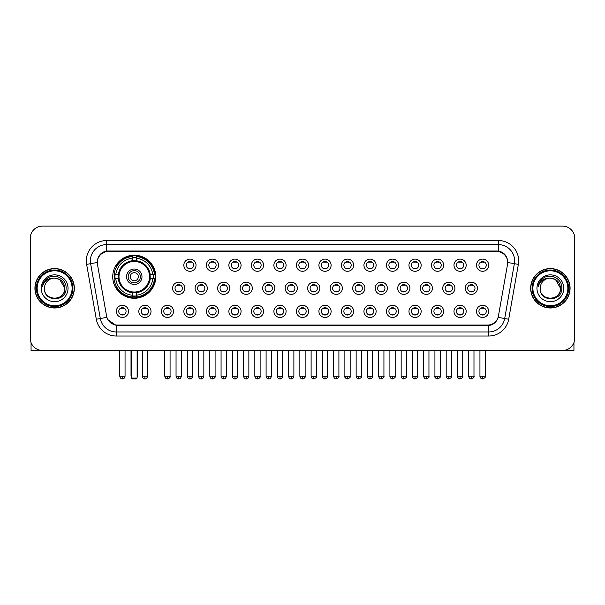 <?xml version="1.0" encoding="UTF-8"?>
<svg xmlns="http://www.w3.org/2000/svg" width="605" height="605" viewBox="0 0 605 605"><rect width="100%" height="100%" fill="white"/><g stroke="black" fill="none" stroke-linecap="round" stroke-linejoin="round"><path stroke-width="0.91" d="M112.734 276.735A21.538 21.538 0 0 0 134.272 298.273A21.538 21.538 0 0 0 155.81 276.735A21.538 21.538 0 0 0 134.272 255.204A21.538 21.538 0 0 0 112.734 276.735M151.016 311.356A6.095 6.095 0 0 1 144.92 317.451A6.095 6.095 0 0 1 138.825 311.356A6.095 6.095 0 0 1 144.92 305.26A6.095 6.095 0 0 1 151.016 311.356M141.26 311.356A3.66 3.66 0 0 0 144.92 315.016A3.66 3.66 0 0 0 148.58 311.356A3.66 3.66 0 0 0 144.92 307.703A3.66 3.66 0 0 0 141.26 311.356M173.529 311.356A6.095 6.095 0 0 1 167.434 317.451A6.095 6.095 0 0 1 161.338 311.356A6.095 6.095 0 0 1 167.434 305.26A6.095 6.095 0 0 1 173.529 311.356M163.773 311.356A3.66 3.66 0 0 0 167.434 315.016A3.66 3.66 0 0 0 171.086 311.356A3.66 3.66 0 0 0 167.434 307.703A3.66 3.66 0 0 0 163.773 311.356M196.035 311.356A6.095 6.095 0 0 1 189.94 317.451A6.095 6.095 0 0 1 183.844 311.356A6.095 6.095 0 0 1 189.94 305.26A6.095 6.095 0 0 1 196.035 311.356M186.287 311.356A3.66 3.66 0 0 0 189.94 315.016A3.66 3.66 0 0 0 193.6 311.356A3.66 3.66 0 0 0 189.94 307.703A3.66 3.66 0 0 0 186.287 311.356M218.549 311.356A6.095 6.095 0 0 1 212.453 317.451A6.095 6.095 0 0 1 206.358 311.356A6.095 6.095 0 0 1 212.453 305.26A6.095 6.095 0 0 1 218.549 311.356M208.801 311.356A3.66 3.66 0 0 0 212.453 315.016A3.66 3.66 0 0 0 216.114 311.356A3.66 3.66 0 0 0 212.453 307.703A3.66 3.66 0 0 0 208.801 311.356M241.062 311.356A6.095 6.095 0 0 1 234.967 317.451A6.095 6.095 0 0 1 228.871 311.356A6.095 6.095 0 0 1 234.967 305.26A6.095 6.095 0 0 1 241.062 311.356M231.307 311.356A3.66 3.66 0 0 0 234.967 315.016A3.66 3.66 0 0 0 238.62 311.356A3.66 3.66 0 0 0 234.967 307.703A3.66 3.66 0 0 0 231.307 311.356M263.576 311.356A6.095 6.095 0 0 1 257.48 317.451A6.095 6.095 0 0 1 251.385 311.356A6.095 6.095 0 0 1 257.48 305.26A6.095 6.095 0 0 1 263.576 311.356M253.82 311.356A3.66 3.66 0 0 0 257.48 315.016A3.66 3.66 0 0 0 261.133 311.356A3.66 3.66 0 0 0 257.48 307.703A3.66 3.66 0 0 0 253.82 311.356M286.082 311.356A6.095 6.095 0 0 1 279.986 317.451A6.095 6.095 0 0 1 273.891 311.356A6.095 6.095 0 0 1 279.986 305.26A6.095 6.095 0 0 1 286.082 311.356M276.334 311.356A3.66 3.66 0 0 0 279.986 315.016A3.66 3.66 0 0 0 283.647 311.356A3.66 3.66 0 0 0 279.986 307.703A3.66 3.66 0 0 0 276.334 311.356M308.595 311.356A6.095 6.095 0 0 1 302.5 317.451A6.095 6.095 0 0 1 296.405 311.356A6.095 6.095 0 0 1 302.5 305.26A6.095 6.095 0 0 1 308.595 311.356M298.84 311.356A3.66 3.66 0 0 0 302.5 315.016A3.66 3.66 0 0 0 306.16 311.356A3.66 3.66 0 0 0 302.5 307.703A3.66 3.66 0 0 0 298.84 311.356M331.109 311.356A6.095 6.095 0 0 1 325.014 317.451A6.095 6.095 0 0 1 318.918 311.356A6.095 6.095 0 0 1 325.014 305.26A6.095 6.095 0 0 1 331.109 311.356M321.353 311.356A3.66 3.66 0 0 0 325.014 315.016A3.66 3.66 0 0 0 328.666 311.356A3.66 3.66 0 0 0 325.014 307.703A3.66 3.66 0 0 0 321.353 311.356M353.615 311.356A6.095 6.095 0 0 1 347.52 317.451A6.095 6.095 0 0 1 341.424 311.356A6.095 6.095 0 0 1 347.52 305.26A6.095 6.095 0 0 1 353.615 311.356M343.867 311.356A3.66 3.66 0 0 0 347.52 315.016A3.66 3.66 0 0 0 351.18 311.356A3.66 3.66 0 0 0 347.52 307.703A3.66 3.66 0 0 0 343.867 311.356M376.128 311.356A6.095 6.095 0 0 1 370.033 317.451A6.095 6.095 0 0 1 363.938 311.356A6.095 6.095 0 0 1 370.033 305.26A6.095 6.095 0 0 1 376.128 311.356M366.38 311.356A3.66 3.66 0 0 0 370.033 315.016A3.66 3.66 0 0 0 373.693 311.356A3.66 3.66 0 0 0 370.033 307.703A3.66 3.66 0 0 0 366.38 311.356M398.642 311.356A6.095 6.095 0 0 1 392.547 317.451A6.095 6.095 0 0 1 386.451 311.356A6.095 6.095 0 0 1 392.547 305.26A6.095 6.095 0 0 1 398.642 311.356M388.886 311.356A3.66 3.66 0 0 0 392.547 315.016A3.66 3.66 0 0 0 396.199 311.356A3.66 3.66 0 0 0 392.547 307.703A3.66 3.66 0 0 0 388.886 311.356M421.156 311.356A6.095 6.095 0 0 1 415.06 317.451A6.095 6.095 0 0 1 408.965 311.356A6.095 6.095 0 0 1 415.06 305.26A6.095 6.095 0 0 1 421.156 311.356M411.4 311.356A3.66 3.66 0 0 0 415.06 315.016A3.66 3.66 0 0 0 418.713 311.356A3.66 3.66 0 0 0 415.06 307.703A3.66 3.66 0 0 0 411.4 311.356M443.662 311.356A6.095 6.095 0 0 1 437.566 317.451A6.095 6.095 0 0 1 431.471 311.356A6.095 6.095 0 0 1 437.566 305.26A6.095 6.095 0 0 1 443.662 311.356M433.914 311.356A3.66 3.66 0 0 0 437.566 315.016A3.66 3.66 0 0 0 441.227 311.356A3.66 3.66 0 0 0 437.566 307.703A3.66 3.66 0 0 0 433.914 311.356M466.175 311.356A6.095 6.095 0 0 1 460.08 317.451A6.095 6.095 0 0 1 453.984 311.356A6.095 6.095 0 0 1 460.08 305.26A6.095 6.095 0 0 1 466.175 311.356M456.42 311.356A3.66 3.66 0 0 0 460.08 315.016A3.66 3.66 0 0 0 463.74 311.356A3.66 3.66 0 0 0 460.08 307.703A3.66 3.66 0 0 0 456.42 311.356M488.689 311.356A6.095 6.095 0 0 1 482.593 317.451A6.095 6.095 0 0 1 476.498 311.356A6.095 6.095 0 0 1 482.593 305.26A6.095 6.095 0 0 1 488.689 311.356M478.933 311.356A3.66 3.66 0 0 0 482.593 315.016A3.66 3.66 0 0 0 486.246 311.356A3.66 3.66 0 0 0 482.593 307.703A3.66 3.66 0 0 0 478.933 311.356M128.502 311.356A6.095 6.095 0 0 1 122.407 317.451A6.095 6.095 0 0 1 116.311 311.356A6.095 6.095 0 0 1 122.407 305.26A6.095 6.095 0 0 1 128.502 311.356M118.754 311.356A3.66 3.66 0 0 0 122.407 315.016A3.66 3.66 0 0 0 126.067 311.356A3.66 3.66 0 0 0 122.407 307.703A3.66 3.66 0 0 0 118.754 311.356M184.782 288.275A6.095 6.095 0 0 1 178.687 294.37A6.095 6.095 0 0 1 172.591 288.275A6.095 6.095 0 0 1 178.687 282.18A6.095 6.095 0 0 1 184.782 288.275M175.026 288.275A3.66 3.66 0 0 0 178.687 291.935A3.66 3.66 0 0 0 182.347 288.275A3.66 3.66 0 0 0 178.687 284.622A3.66 3.66 0 0 0 175.026 288.275M207.296 288.275A6.095 6.095 0 0 1 201.2 294.37A6.095 6.095 0 0 1 195.105 288.275A6.095 6.095 0 0 1 201.2 282.18A6.095 6.095 0 0 1 207.296 288.275M197.54 288.275A3.66 3.66 0 0 0 201.2 291.935A3.66 3.66 0 0 0 204.853 288.275A3.66 3.66 0 0 0 201.2 284.622A3.66 3.66 0 0 0 197.54 288.275M229.802 288.275A6.095 6.095 0 0 1 223.706 294.37A6.095 6.095 0 0 1 217.618 288.275A6.095 6.095 0 0 1 223.706 282.18A6.095 6.095 0 0 1 229.802 288.275M220.054 288.275A3.66 3.66 0 0 0 223.706 291.935A3.66 3.66 0 0 0 227.367 288.275A3.66 3.66 0 0 0 223.706 284.622A3.66 3.66 0 0 0 220.054 288.275M252.315 288.275A6.095 6.095 0 0 1 246.22 294.37A6.095 6.095 0 0 1 240.124 288.275A6.095 6.095 0 0 1 246.22 282.18A6.095 6.095 0 0 1 252.315 288.275M242.567 288.275A3.66 3.66 0 0 0 246.22 291.935A3.66 3.66 0 0 0 249.88 288.275A3.66 3.66 0 0 0 246.22 284.622A3.66 3.66 0 0 0 242.567 288.275M274.829 288.275A6.095 6.095 0 0 1 268.733 294.37A6.095 6.095 0 0 1 262.638 288.275A6.095 6.095 0 0 1 268.733 282.18A6.095 6.095 0 0 1 274.829 288.275M265.073 288.275A3.66 3.66 0 0 0 268.733 291.935A3.66 3.66 0 0 0 272.394 288.275A3.66 3.66 0 0 0 268.733 284.622A3.66 3.66 0 0 0 265.073 288.275M297.342 288.275A6.095 6.095 0 0 1 291.247 294.37A6.095 6.095 0 0 1 285.152 288.275A6.095 6.095 0 0 1 291.247 282.18A6.095 6.095 0 0 1 297.342 288.275M287.587 288.275A3.66 3.66 0 0 0 291.247 291.935A3.66 3.66 0 0 0 294.9 288.275A3.66 3.66 0 0 0 291.247 284.622A3.66 3.66 0 0 0 287.587 288.275M319.848 288.275A6.095 6.095 0 0 1 313.753 294.37A6.095 6.095 0 0 1 307.658 288.275A6.095 6.095 0 0 1 313.753 282.18A6.095 6.095 0 0 1 319.848 288.275M310.1 288.275A3.66 3.66 0 0 0 313.753 291.935A3.66 3.66 0 0 0 317.413 288.275A3.66 3.66 0 0 0 313.753 284.622A3.66 3.66 0 0 0 310.1 288.275M342.362 288.275A6.095 6.095 0 0 1 336.267 294.37A6.095 6.095 0 0 1 330.171 288.275A6.095 6.095 0 0 1 336.267 282.18A6.095 6.095 0 0 1 342.362 288.275M332.606 288.275A3.66 3.66 0 0 0 336.267 291.935A3.66 3.66 0 0 0 339.927 288.275A3.66 3.66 0 0 0 336.267 284.622A3.66 3.66 0 0 0 332.606 288.275M364.875 288.275A6.095 6.095 0 0 1 358.78 294.37A6.095 6.095 0 0 1 352.685 288.275A6.095 6.095 0 0 1 358.78 282.18A6.095 6.095 0 0 1 364.875 288.275M355.12 288.275A3.66 3.66 0 0 0 358.78 291.935A3.66 3.66 0 0 0 362.433 288.275A3.66 3.66 0 0 0 358.78 284.622A3.66 3.66 0 0 0 355.12 288.275M387.382 288.275A6.095 6.095 0 0 1 381.294 294.37A6.095 6.095 0 0 1 375.198 288.275A6.095 6.095 0 0 1 381.294 282.18A6.095 6.095 0 0 1 387.382 288.275M377.633 288.275A3.66 3.66 0 0 0 381.294 291.935A3.66 3.66 0 0 0 384.946 288.275A3.66 3.66 0 0 0 381.294 284.622A3.66 3.66 0 0 0 377.633 288.275M409.895 288.275A6.095 6.095 0 0 1 403.8 294.37A6.095 6.095 0 0 1 397.704 288.275A6.095 6.095 0 0 1 403.8 282.18A6.095 6.095 0 0 1 409.895 288.275M400.147 288.275A3.66 3.66 0 0 0 403.8 291.935A3.66 3.66 0 0 0 407.46 288.275A3.66 3.66 0 0 0 403.8 284.622A3.66 3.66 0 0 0 400.147 288.275M432.409 288.275A6.095 6.095 0 0 1 426.313 294.37A6.095 6.095 0 0 1 420.218 288.275A6.095 6.095 0 0 1 426.313 282.18A6.095 6.095 0 0 1 432.409 288.275M422.653 288.275A3.66 3.66 0 0 0 426.313 291.935A3.66 3.66 0 0 0 429.973 288.275A3.66 3.66 0 0 0 426.313 284.622A3.66 3.66 0 0 0 422.653 288.275M454.922 288.275A6.095 6.095 0 0 1 448.827 294.37A6.095 6.095 0 0 1 442.731 288.275A6.095 6.095 0 0 1 448.827 282.18A6.095 6.095 0 0 1 454.922 288.275M445.167 288.275A3.66 3.66 0 0 0 448.827 291.935A3.66 3.66 0 0 0 452.48 288.275A3.66 3.66 0 0 0 448.827 284.622A3.66 3.66 0 0 0 445.167 288.275M477.428 288.275A6.095 6.095 0 0 1 471.333 294.37A6.095 6.095 0 0 1 465.237 288.275A6.095 6.095 0 0 1 471.333 282.18A6.095 6.095 0 0 1 477.428 288.275M467.68 288.275A3.66 3.66 0 0 0 471.333 291.935A3.66 3.66 0 0 0 474.993 288.275A3.66 3.66 0 0 0 471.333 284.622A3.66 3.66 0 0 0 467.68 288.275M196.035 265.194A6.095 6.095 0 0 1 189.94 271.29A6.095 6.095 0 0 1 183.844 265.194A6.095 6.095 0 0 1 189.94 259.099A6.095 6.095 0 0 1 196.035 265.194M186.287 265.194A3.66 3.66 0 0 0 189.94 268.854A3.66 3.66 0 0 0 193.6 265.194A3.66 3.66 0 0 0 189.94 261.541A3.66 3.66 0 0 0 186.287 265.194M218.549 265.194A6.095 6.095 0 0 1 212.453 271.29A6.095 6.095 0 0 1 206.358 265.194A6.095 6.095 0 0 1 212.453 259.099A6.095 6.095 0 0 1 218.549 265.194M208.801 265.194A3.66 3.66 0 0 0 212.453 268.854A3.66 3.66 0 0 0 216.114 265.194A3.66 3.66 0 0 0 212.453 261.541A3.66 3.66 0 0 0 208.801 265.194M241.062 265.194A6.095 6.095 0 0 1 234.967 271.29A6.095 6.095 0 0 1 228.871 265.194A6.095 6.095 0 0 1 234.967 259.099A6.095 6.095 0 0 1 241.062 265.194M231.307 265.194A3.66 3.66 0 0 0 234.967 268.854A3.66 3.66 0 0 0 238.62 265.194A3.66 3.66 0 0 0 234.967 261.541A3.66 3.66 0 0 0 231.307 265.194M263.576 265.194A6.095 6.095 0 0 1 257.48 271.29A6.095 6.095 0 0 1 251.385 265.194A6.095 6.095 0 0 1 257.48 259.099A6.095 6.095 0 0 1 263.576 265.194M253.82 265.194A3.66 3.66 0 0 0 257.48 268.854A3.66 3.66 0 0 0 261.133 265.194A3.66 3.66 0 0 0 257.48 261.541A3.66 3.66 0 0 0 253.82 265.194M286.082 265.194A6.095 6.095 0 0 1 279.986 271.29A6.095 6.095 0 0 1 273.891 265.194A6.095 6.095 0 0 1 279.986 259.099A6.095 6.095 0 0 1 286.082 265.194M276.334 265.194A3.66 3.66 0 0 0 279.986 268.854A3.66 3.66 0 0 0 283.647 265.194A3.66 3.66 0 0 0 279.986 261.541A3.66 3.66 0 0 0 276.334 265.194M308.595 265.194A6.095 6.095 0 0 1 302.5 271.29A6.095 6.095 0 0 1 296.405 265.194A6.095 6.095 0 0 1 302.5 259.099A6.095 6.095 0 0 1 308.595 265.194M298.84 265.194A3.66 3.66 0 0 0 302.5 268.854A3.66 3.66 0 0 0 306.16 265.194A3.66 3.66 0 0 0 302.5 261.541A3.66 3.66 0 0 0 298.84 265.194M331.109 265.194A6.095 6.095 0 0 1 325.014 271.29A6.095 6.095 0 0 1 318.918 265.194A6.095 6.095 0 0 1 325.014 259.099A6.095 6.095 0 0 1 331.109 265.194M321.353 265.194A3.66 3.66 0 0 0 325.014 268.854A3.66 3.66 0 0 0 328.666 265.194A3.66 3.66 0 0 0 325.014 261.541A3.66 3.66 0 0 0 321.353 265.194M353.615 265.194A6.095 6.095 0 0 1 347.52 271.29A6.095 6.095 0 0 1 341.424 265.194A6.095 6.095 0 0 1 347.52 259.099A6.095 6.095 0 0 1 353.615 265.194M343.867 265.194A3.66 3.66 0 0 0 347.52 268.854A3.66 3.66 0 0 0 351.18 265.194A3.66 3.66 0 0 0 347.52 261.541A3.66 3.66 0 0 0 343.867 265.194M376.128 265.194A6.095 6.095 0 0 1 370.033 271.29A6.095 6.095 0 0 1 363.938 265.194A6.095 6.095 0 0 1 370.033 259.099A6.095 6.095 0 0 1 376.128 265.194M366.38 265.194A3.66 3.66 0 0 0 370.033 268.854A3.66 3.66 0 0 0 373.693 265.194A3.66 3.66 0 0 0 370.033 261.541A3.66 3.66 0 0 0 366.38 265.194M398.642 265.194A6.095 6.095 0 0 1 392.547 271.29A6.095 6.095 0 0 1 386.451 265.194A6.095 6.095 0 0 1 392.547 259.099A6.095 6.095 0 0 1 398.642 265.194M388.886 265.194A3.66 3.66 0 0 0 392.547 268.854A3.66 3.66 0 0 0 396.199 265.194A3.66 3.66 0 0 0 392.547 261.541A3.66 3.66 0 0 0 388.886 265.194M421.156 265.194A6.095 6.095 0 0 1 415.06 271.29A6.095 6.095 0 0 1 408.965 265.194A6.095 6.095 0 0 1 415.06 259.099A6.095 6.095 0 0 1 421.156 265.194M411.4 265.194A3.66 3.66 0 0 0 415.06 268.854A3.66 3.66 0 0 0 418.713 265.194A3.66 3.66 0 0 0 415.06 261.541A3.66 3.66 0 0 0 411.4 265.194M443.662 265.194A6.095 6.095 0 0 1 437.566 271.29A6.095 6.095 0 0 1 431.471 265.194A6.095 6.095 0 0 1 437.566 259.099A6.095 6.095 0 0 1 443.662 265.194M433.914 265.194A3.66 3.66 0 0 0 437.566 268.854A3.66 3.66 0 0 0 441.227 265.194A3.66 3.66 0 0 0 437.566 261.541A3.66 3.66 0 0 0 433.914 265.194M466.175 265.194A6.095 6.095 0 0 1 460.08 271.29A6.095 6.095 0 0 1 453.984 265.194A6.095 6.095 0 0 1 460.08 259.099A6.095 6.095 0 0 1 466.175 265.194M456.42 265.194A3.66 3.66 0 0 0 460.08 268.854A3.66 3.66 0 0 0 463.74 265.194A3.66 3.66 0 0 0 460.08 261.541A3.66 3.66 0 0 0 456.42 265.194M488.689 265.194A6.095 6.095 0 0 1 482.593 271.29A6.095 6.095 0 0 1 476.498 265.194A6.095 6.095 0 0 1 482.593 259.099A6.095 6.095 0 0 1 488.689 265.194M478.933 265.194A3.66 3.66 0 0 0 482.593 268.854A3.66 3.66 0 0 0 486.246 265.194A3.66 3.66 0 0 0 482.593 261.541A3.66 3.66 0 0 0 478.933 265.194M97.465 264.377A10.973 10.973 0 0 1 108.265 251.506L496.735 251.506A10.973 10.973 0 0 1 507.534 264.377L498.437 315.984A10.973 10.973 0 0 1 487.63 325.051L117.37 325.051A10.973 10.973 0 0 1 106.563 315.984L97.465 264.377M114.67 278.769A19.708 19.708 0 0 1 114.67 274.708M34.924 288.275A19.708 19.708 0 0 0 54.631 307.983A19.708 19.708 0 0 0 74.339 288.275A19.708 19.708 0 0 0 54.631 268.567A19.708 19.708 0 0 0 34.924 288.275M530.661 288.275A19.708 19.708 0 0 0 550.368 307.983A19.708 19.708 0 0 0 570.076 288.275A19.708 19.708 0 0 0 550.368 268.567A19.708 19.708 0 0 0 530.661 288.275M97.344 260.853L97.314 262.494L97.344 260.853C98.192 255.446 101.292 252.172 106.639 251.014L498.361 251.014C503.7 252.164 506.801 255.439 507.655 260.853L507.686 262.494M106.639 240.533L498.361 240.533A20.32 20.32 0 0 1 518.364 264.377L508.692 319.236A20.32 20.32 0 0 1 488.681 336.025L116.319 336.025A20.32 20.32 0 0 1 96.308 319.236L86.636 264.377A20.32 20.32 0 0 1 106.639 240.533L106.639 244.594L498.361 244.594A16.252 16.252 0 0 1 514.363 263.674L504.691 318.525A16.252 16.252 0 0 1 488.681 331.963L116.319 331.963A16.252 16.252 0 0 1 100.309 318.525L90.637 263.674A16.252 16.252 0 0 1 106.639 244.594L106.73 250.999M100.271 254.35L103.19 252.141M103.289 252.088L106.125 251.105M488.681 336.025L488.681 325.588C493.514 324.787 496.637 322.041 498.059 317.36C496.644 322.041 493.521 324.779 488.681 325.588L117.582 325.664L116.319 325.588L107.758 319.569M506.604 257.087L507.655 260.853M574.75 238.294A12.191 12.191 0 0 0 562.559 226.111L42.441 226.111A12.191 12.191 0 0 0 30.25 238.294L30.25 338.255A12.191 12.191 0 0 0 42.441 350.446L562.559 350.446A12.191 12.191 0 0 0 574.75 338.255L574.75 238.294L574.75 338.255M498.104 317.368L504.691 318.525L514.363 263.674L518.364 264.377M30.25 238.294L30.25 338.255M562.559 226.111L42.441 226.111M42.441 350.446L562.559 350.446M31.059 342.634L31.059 350.446L78.196 350.446M72.101 288.275A17.469 17.469 0 0 0 54.631 270.806A17.469 17.469 0 0 0 37.155 288.275A17.469 17.469 0 0 0 54.631 305.752A17.469 17.469 0 0 0 72.101 288.275M72.918 288.275A18.286 18.286 0 0 0 54.631 269.989A18.286 18.286 0 0 0 36.345 288.275A18.286 18.286 0 0 0 54.631 306.561A18.286 18.286 0 0 0 72.918 288.275M74.135 288.275A19.504 19.504 0 0 0 54.631 268.771A19.504 19.504 0 0 0 35.128 288.275A19.504 19.504 0 0 0 54.631 307.786A19.504 19.504 0 0 0 74.135 288.275M64.788 288.275C64.183 282.104 60.803 278.724 54.631 278.118L59.713 279.48L64.788 288.275L59.713 279.48L54.631 278.118L59.713 279.48L64.788 288.275L59.713 279.48L54.631 278.118L59.713 279.48L64.788 288.275C65.408 301.381 43.847 301.381 44.475 288.275C43.568 302.379 66.55 302.061 66.074 288.275C66.83 278.602 54.147 272.454 46.842 278.686C44.294 280.811 42.804 283.518 42.365 286.8C44.278 280.75 48.37 277.854 54.631 278.118L59.713 279.48L64.788 288.275C65.408 301.381 43.847 301.381 44.475 288.275C43.847 301.381 65.408 301.381 64.788 288.275C65.408 301.381 43.847 301.381 44.475 288.275C43.847 301.381 65.408 301.381 64.788 288.275C65.408 301.381 43.847 301.381 44.475 288.275C43.847 301.381 65.408 301.381 64.788 288.275C65.408 301.381 43.847 301.381 44.475 288.275C43.847 301.381 65.408 301.381 64.788 288.275C65.408 301.381 43.847 301.381 44.475 288.275C43.847 301.381 65.408 301.381 64.788 288.275C65.408 301.381 43.847 301.381 44.475 288.275C43.847 301.381 65.408 301.381 64.788 288.275C65.408 301.381 43.847 301.381 44.475 288.275A10.156 10.156 0 0 1 54.631 278.118L59.713 279.48L64.788 288.275C65.196 296.163 55.055 301.403 48.869 296.647M41.223 288.275A13.408 13.408 0 0 0 54.631 301.691A13.408 13.408 0 0 0 68.04 288.275A13.408 13.408 0 0 0 54.631 274.867A13.408 13.408 0 0 0 41.223 288.275M46.835 278.686L43.84 282.248M43.658 282.596L43.923 282.104L43.658 282.596M150.07 278.769A15.927 15.927 0 0 0 136.306 260.937L136.306 260.937A15.927 15.927 0 0 0 118.474 278.769A15.927 15.927 0 0 0 150.07 278.769L150.07 278.769A15.927 15.927 0 0 1 136.306 292.533L136.306 295.24A18.611 18.611 0 0 0 152.77 278.769L154.487 278.769A20.32 20.32 0 0 1 136.306 296.957L136.306 295.24M115.079 278.769A19.299 19.299 0 0 1 115.079 274.708M136.306 257.541A19.299 19.299 0 0 0 132.245 257.541M153.466 274.708A19.299 19.299 0 0 1 153.466 278.769M152.77 274.708L154.487 274.708A20.32 20.32 0 0 0 136.306 256.52L136.306 260.747A16.116 16.116 0 0 1 150.267 274.708L152.77 274.708A18.611 18.611 0 0 0 136.306 258.237M115.774 278.769L114.058 278.769A20.32 20.32 0 0 0 132.245 296.957L132.245 292.729A16.116 16.116 0 0 1 118.285 278.769L115.774 278.769A18.611 18.611 0 0 0 132.245 295.24M152.77 278.769L150.267 278.769A16.116 16.116 0 0 1 136.306 292.729L136.306 292.533M118.474 278.769L118.474 278.769A15.927 15.927 0 0 0 132.245 292.533M136.306 295.928A19.299 19.299 0 0 1 132.245 295.928M132.245 258.237L132.245 256.52A20.32 20.32 0 0 0 114.058 274.708L118.285 274.708A16.116 16.116 0 0 1 132.245 260.747L132.245 258.237A18.611 18.611 0 0 0 115.774 274.708M149.556 276.735A15.276 15.276 0 0 1 134.272 292.018A15.276 15.276 0 0 1 118.996 276.735A15.276 15.276 0 0 1 134.272 261.458A15.276 15.276 0 0 1 149.556 276.735M141.993 276.735A7.721 7.721 0 0 0 134.272 269.021A7.721 7.721 0 0 0 126.551 276.735A7.721 7.721 0 0 0 134.272 284.456A7.721 7.721 0 0 0 141.993 276.735M140.368 276.735A6.095 6.095 0 0 0 134.272 270.639A6.095 6.095 0 0 0 128.177 276.735A6.095 6.095 0 0 0 134.272 282.83A6.095 6.095 0 0 0 140.368 276.735M138.341 276.735A4.061 4.061 0 0 1 134.272 280.803A4.061 4.061 0 0 1 130.211 276.735A4.061 4.061 0 0 1 134.272 272.673A4.061 4.061 0 0 1 138.341 276.735A4.061 4.061 0 0 0 134.272 272.673A4.061 4.061 0 0 0 130.211 276.735A4.061 4.061 0 0 1 134.272 272.673M117.173 265.769L116.213 265.769A21.13 21.13 0 0 1 155.402 276.735A21.13 21.13 0 0 1 116.213 287.708L117.173 287.708M131.429 350.446L131.429 378.08L137.116 378.08L137.116 350.446M131.429 378.08L132.245 378.889L136.306 378.889L137.116 378.08M188.722 268.643L188.722 268.068A3.116 3.116 0 0 0 191.165 268.068L191.165 268.643M191.165 261.753L191.165 262.328A3.116 3.116 0 0 0 188.722 262.328L188.722 261.753M211.236 268.643L211.236 268.068A3.116 3.116 0 0 0 213.671 268.068L213.671 268.643M213.671 261.753L213.671 262.328A3.116 3.116 0 0 0 211.236 262.328L211.236 261.753M233.749 268.643L233.749 268.068A3.116 3.116 0 0 0 236.184 268.068L236.184 268.643M236.184 261.753L236.184 262.328A3.116 3.116 0 0 0 233.749 262.328L233.749 261.753M256.255 268.643L256.255 268.068A3.116 3.116 0 0 0 258.698 268.068L258.698 268.643M258.698 261.753L258.698 262.328A3.116 3.116 0 0 0 256.255 262.328L256.255 261.753M278.769 268.643L278.769 268.068A3.116 3.116 0 0 0 281.204 268.068L281.204 268.643M281.204 261.753L281.204 262.328A3.116 3.116 0 0 0 278.769 262.328L278.769 261.753M301.282 268.643L301.282 268.068A3.116 3.116 0 0 0 303.718 268.068L303.718 268.643M303.718 261.753L303.718 262.328A3.116 3.116 0 0 0 301.282 262.328L301.282 261.753M323.796 268.643L323.796 268.068A3.116 3.116 0 0 0 326.231 268.068L326.231 268.643M326.231 261.753L326.231 262.328A3.116 3.116 0 0 0 323.796 262.328L323.796 261.753M346.302 268.643L346.302 268.068A3.116 3.116 0 0 0 348.745 268.068L348.745 268.643M348.745 261.753L348.745 262.328A3.116 3.116 0 0 0 346.302 262.328L346.302 261.753M368.816 268.643L368.816 268.068A3.116 3.116 0 0 0 371.251 268.068L371.251 268.643M371.251 261.753L371.251 262.328A3.116 3.116 0 0 0 368.816 262.328L368.816 261.753M391.329 268.643L391.329 268.068A3.116 3.116 0 0 0 393.764 268.068L393.764 268.643M393.764 261.753L393.764 262.328A3.116 3.116 0 0 0 391.329 262.328L391.329 261.753M413.835 268.643L413.835 268.068A3.116 3.116 0 0 0 416.278 268.068L416.278 268.643M416.278 261.753L416.278 262.328A3.116 3.116 0 0 0 413.835 262.328L413.835 261.753M436.349 268.643L436.349 268.068A3.116 3.116 0 0 0 438.784 268.068L438.784 268.643M438.784 261.753L438.784 262.328A3.116 3.116 0 0 0 436.349 262.328L436.349 261.753M458.862 268.643L458.862 268.068A3.116 3.116 0 0 0 461.297 268.068L461.297 268.643M461.297 261.753L461.297 262.328A3.116 3.116 0 0 0 458.862 262.328L458.862 261.753M481.376 268.643L481.376 268.068A3.116 3.116 0 0 0 483.811 268.068L483.811 268.643M483.811 261.753L483.811 262.328A3.116 3.116 0 0 0 481.376 262.328L481.376 261.753M177.469 291.723L177.469 291.149A3.116 3.116 0 0 0 179.904 291.149L179.904 291.723M179.904 284.826L179.904 285.409A3.116 3.116 0 0 0 177.469 285.409L177.469 284.826M199.983 291.723L199.983 291.149A3.116 3.116 0 0 0 202.418 291.149L202.418 291.723M202.418 284.826L202.418 285.409A3.116 3.116 0 0 0 199.983 285.409L199.983 284.826M222.489 291.723L222.489 291.149A3.116 3.116 0 0 0 224.931 291.149L224.931 291.723M224.931 284.826L224.931 285.409A3.116 3.116 0 0 0 222.489 285.409L222.489 284.826M245.002 291.723L245.002 291.149A3.116 3.116 0 0 0 247.437 291.149L247.437 291.723M247.437 284.826L247.437 285.409A3.116 3.116 0 0 0 245.002 285.409L245.002 284.826M267.516 291.723L267.516 291.149A3.116 3.116 0 0 0 269.951 291.149L269.951 291.723M269.951 284.826L269.951 285.409A3.116 3.116 0 0 0 267.516 285.409L267.516 284.826M290.022 291.723L290.022 291.149A3.116 3.116 0 0 0 292.465 291.149L292.465 291.723M292.465 284.826L292.465 285.409A3.116 3.116 0 0 0 290.022 285.409L290.022 284.826M312.535 291.723L312.535 291.149A3.116 3.116 0 0 0 314.978 291.149L314.978 291.723M314.978 284.826L314.978 285.409A3.116 3.116 0 0 0 312.535 285.409L312.535 284.826M335.049 291.723L335.049 291.149A3.116 3.116 0 0 0 337.484 291.149L337.484 291.723M337.484 284.826L337.484 285.409A3.116 3.116 0 0 0 335.049 285.409L335.049 284.826M357.563 291.723L357.563 291.149A3.116 3.116 0 0 0 359.998 291.149L359.998 291.723M359.998 284.826L359.998 285.409A3.116 3.116 0 0 0 357.563 285.409L357.563 284.826M380.069 291.723L380.069 291.149A3.116 3.116 0 0 0 382.511 291.149L382.511 291.723M382.511 284.826L382.511 285.409A3.116 3.116 0 0 0 380.069 285.409L380.069 284.826M402.582 291.723L402.582 291.149A3.116 3.116 0 0 0 405.017 291.149L405.017 291.723M405.017 284.826L405.017 285.409A3.116 3.116 0 0 0 402.582 285.409L402.582 284.826M425.096 291.723L425.096 291.149A3.116 3.116 0 0 0 427.531 291.149L427.531 291.723M427.531 284.826L427.531 285.409A3.116 3.116 0 0 0 425.096 285.409L425.096 284.826M447.602 291.723L447.602 291.149A3.116 3.116 0 0 0 450.044 291.149L450.044 291.723M450.044 284.826L450.044 285.409A3.116 3.116 0 0 0 447.602 285.409L447.602 284.826M470.115 291.723L470.115 291.149A3.116 3.116 0 0 0 472.558 291.149L472.558 291.723M472.558 284.826L472.558 285.409A3.116 3.116 0 0 0 470.115 285.409L470.115 284.826M121.189 314.804L121.189 314.229A3.116 3.116 0 0 0 123.624 314.229L123.624 314.804M123.624 307.907L123.624 308.49A3.116 3.116 0 0 0 121.189 308.49L121.189 307.907M573.941 342.634L573.941 350.446L526.804 350.446M567.845 288.275A17.469 17.469 0 0 0 550.368 270.806A17.469 17.469 0 0 0 532.899 288.275A17.469 17.469 0 0 0 550.368 305.752A17.469 17.469 0 0 0 567.845 288.275M568.655 288.275A18.286 18.286 0 0 0 550.368 269.989A18.286 18.286 0 0 0 532.082 288.275A18.286 18.286 0 0 0 550.368 306.561A18.286 18.286 0 0 0 568.655 288.275M569.872 288.275A19.504 19.504 0 0 0 550.368 268.771A19.504 19.504 0 0 0 530.865 288.275A19.504 19.504 0 0 0 550.368 307.786A19.504 19.504 0 0 0 569.872 288.275M540.212 288.275A10.156 10.156 0 0 1 550.368 278.118L555.451 279.48L560.525 288.275L555.451 279.48L550.368 278.118L555.451 279.48L560.525 288.275L555.451 279.48L550.368 278.118L555.451 279.48L560.525 288.275L555.451 279.48L550.368 278.118L555.451 279.48L560.525 288.275C561.153 301.381 539.592 301.381 540.212 288.275C539.305 302.379 562.287 302.061 561.811 288.275C562.567 278.602 549.885 272.454 542.579 278.686C540.031 280.811 538.541 283.518 538.102 286.8C540.015 280.75 544.107 277.854 550.368 278.118L555.451 279.48L560.525 288.275C561.153 301.381 539.592 301.381 540.212 288.275C539.592 301.381 561.153 301.381 560.525 288.275C561.153 301.381 539.592 301.381 540.212 288.275C539.592 301.381 561.153 301.381 560.525 288.275C561.153 301.381 539.592 301.381 540.212 288.275C539.592 301.381 561.153 301.381 560.525 288.275C561.153 301.381 539.592 301.381 540.212 288.275C539.592 301.381 561.153 301.381 560.525 288.275C561.153 301.381 539.592 301.381 540.212 288.275C539.592 301.381 561.153 301.381 560.525 288.275C560.933 296.163 550.792 301.403 544.606 296.647M550.368 278.118C556.539 278.724 559.928 282.104 560.525 288.275M536.96 288.275A13.408 13.408 0 0 0 550.368 301.691A13.408 13.408 0 0 0 563.777 288.275A13.408 13.408 0 0 0 550.368 274.867A13.408 13.408 0 0 0 536.96 288.275M542.579 278.686L539.584 282.248M539.395 282.596L539.668 282.104M143.703 314.804L143.703 314.229A3.116 3.116 0 0 0 146.138 314.229L146.138 314.804M146.138 307.907L146.138 308.49A3.116 3.116 0 0 0 143.703 308.49L143.703 307.907M166.216 314.804L166.216 314.229A3.116 3.116 0 0 0 168.651 314.229L168.651 314.804M168.651 307.907L168.651 308.49A3.116 3.116 0 0 0 166.216 308.49L166.216 307.907M188.722 314.804L188.722 314.229A3.116 3.116 0 0 0 191.165 314.229L191.165 314.804M191.165 307.907L191.165 308.49A3.116 3.116 0 0 0 188.722 308.49L188.722 307.907M211.236 314.804L211.236 314.229A3.116 3.116 0 0 0 213.671 314.229L213.671 314.804M213.671 307.907L213.671 308.49A3.116 3.116 0 0 0 211.236 308.49L211.236 307.907M233.749 314.804L233.749 314.229A3.116 3.116 0 0 0 236.184 314.229L236.184 314.804M236.184 307.907L236.184 308.49A3.116 3.116 0 0 0 233.749 308.49L233.749 307.907M256.255 314.804L256.255 314.229A3.116 3.116 0 0 0 258.698 314.229L258.698 314.804M258.698 307.907L258.698 308.49A3.116 3.116 0 0 0 256.255 308.49L256.255 307.907M278.769 314.804L278.769 314.229A3.116 3.116 0 0 0 281.204 314.229L281.204 314.804M281.204 307.907L281.204 308.49A3.116 3.116 0 0 0 278.769 308.49L278.769 307.907M301.282 314.804L301.282 314.229A3.116 3.116 0 0 0 303.718 314.229L303.718 314.804M303.718 307.907L303.718 308.49A3.116 3.116 0 0 0 301.282 308.49L301.282 307.907M323.796 314.804L323.796 314.229A3.116 3.116 0 0 0 326.231 314.229L326.231 314.804M326.231 307.907L326.231 308.49A3.116 3.116 0 0 0 323.796 308.49L323.796 307.907M346.302 314.804L346.302 314.229A3.116 3.116 0 0 0 348.745 314.229L348.745 314.804M348.745 307.907L348.745 308.49A3.116 3.116 0 0 0 346.302 308.49L346.302 307.907M368.816 314.804L368.816 314.229A3.116 3.116 0 0 0 371.251 314.229L371.251 314.804M371.251 307.907L371.251 308.49A3.116 3.116 0 0 0 368.816 308.49L368.816 307.907M391.329 314.804L391.329 314.229A3.116 3.116 0 0 0 393.764 314.229L393.764 314.804M393.764 307.907L393.764 308.49A3.116 3.116 0 0 0 391.329 308.49L391.329 307.907M413.835 314.804L413.835 314.229A3.116 3.116 0 0 0 416.278 314.229L416.278 314.804M416.278 307.907L416.278 308.49A3.116 3.116 0 0 0 413.835 308.49L413.835 307.907M436.349 314.804L436.349 314.229A3.116 3.116 0 0 0 438.784 314.229L438.784 314.804M438.784 307.907L438.784 308.49A3.116 3.116 0 0 0 436.349 308.49L436.349 307.907M458.862 314.804L458.862 314.229A3.116 3.116 0 0 0 461.297 314.229L461.297 314.804M461.297 307.907L461.297 308.49A3.116 3.116 0 0 0 458.862 308.49L458.862 307.907M481.376 314.804L481.376 314.229A3.116 3.116 0 0 0 483.811 314.229L483.811 314.804M483.811 307.907L483.811 308.49A3.116 3.116 0 0 0 481.376 308.49L481.376 307.907M498.361 240.533L498.361 251.014M86.636 264.377L90.637 263.674A16.252 16.252 0 0 1 90.387 260.853M90.637 263.674L97.299 262.494M116.319 336.025L116.319 325.588M96.308 319.236L106.896 317.368M507.701 262.494L514.363 263.674M504.691 318.525L508.692 319.236M131.02 350.446L131.02 375.644L131.429 375.644M134.272 280.803A4.061 4.061 0 0 1 130.211 276.735M137.116 375.644L137.524 375.644L137.524 350.446M132.245 296.117A19.481 19.481 0 0 0 136.306 296.117M153.647 278.769A19.481 19.481 0 0 0 153.647 274.708M136.306 257.359A19.481 19.481 0 0 0 132.245 257.359M178.687 376.249L176.047 376.249C176.509 378.133 177.386 379.017 178.687 378.889L178.687 376.249L181.326 376.249L181.326 350.446M201.2 376.249L198.561 376.249C199.015 378.133 199.9 379.017 201.2 378.889L201.2 376.249L203.84 376.249L203.84 350.446M223.706 376.249L221.067 376.249C221.528 378.133 222.413 379.017 223.706 378.889L223.706 376.249L226.353 376.249L226.353 350.446M246.22 376.249L243.581 376.249C244.042 378.133 244.919 379.017 246.22 378.889L246.22 376.249L248.859 376.249L248.859 350.446M268.733 376.249L266.094 376.249C266.555 378.133 267.433 379.017 268.733 378.889L268.733 376.249L271.373 376.249L271.373 350.446M291.247 376.249L288.6 376.249C289.061 378.133 289.946 379.017 291.247 378.889L291.247 376.249L293.886 376.249L293.886 350.446M313.753 376.249L311.114 376.249C311.575 378.133 312.452 379.017 313.753 378.889L313.753 376.249L316.4 376.249L316.4 350.446M336.267 376.249L333.627 376.249C334.089 378.133 334.966 379.017 336.267 378.889L336.267 376.249L338.906 376.249L338.906 350.446M358.78 376.249L356.141 376.249C356.595 378.133 357.479 379.017 358.78 378.889L358.78 376.249L361.419 376.249L361.419 350.446M381.294 376.249L378.647 376.249C379.108 378.133 379.993 379.017 381.294 378.889L381.294 376.249L383.933 376.249L383.933 350.446M403.8 376.249L401.16 376.249C401.622 378.133 402.499 379.017 403.8 378.889L403.8 376.249L406.439 376.249L406.439 350.446M426.313 376.249L423.674 376.249C424.135 378.133 425.012 379.017 426.313 378.889L426.313 376.249L428.953 376.249L428.953 350.446M448.827 376.249L446.18 376.249C446.641 378.133 447.526 379.017 448.827 378.889L448.827 376.249L451.466 376.249L451.466 350.446M471.333 376.249L468.693 376.249C469.155 378.133 470.032 379.017 471.333 378.889L471.333 376.249L473.98 376.249L473.98 350.446M122.407 376.249L119.767 376.249C120.229 378.133 121.106 379.017 122.407 378.889L122.407 376.249L125.053 376.249L125.053 350.446M144.92 376.249L142.281 376.249C142.742 378.133 143.619 379.017 144.92 378.889L144.92 376.249L147.559 376.249L147.559 350.446M167.434 376.249L164.787 376.249C165.248 378.133 166.133 379.017 167.434 378.889L167.434 376.249L170.073 376.249C170.61 377.096 169.725 377.974 167.434 378.889C168.734 379.017 169.612 378.133 170.073 376.249L170.073 350.446M189.94 376.249L187.3 376.249C187.762 378.133 188.647 379.017 189.94 378.889L189.94 376.249L192.587 376.249C193.124 377.096 192.239 377.974 189.94 378.889C191.24 379.017 192.125 378.133 192.587 376.249L192.587 350.446M212.453 376.249L209.814 376.249C210.275 378.133 211.153 379.017 212.453 378.889L212.453 376.249L215.093 376.249C215.63 377.096 214.752 377.974 212.453 378.889C213.754 379.017 214.631 378.133 215.093 376.249L215.093 350.446M234.967 376.249L232.328 376.249C232.789 378.133 233.666 379.017 234.967 378.889L234.967 376.249L237.606 376.249C238.143 377.096 237.266 377.974 234.967 378.889C236.268 379.017 237.145 378.133 237.606 376.249L237.606 350.446M257.48 376.249L254.834 376.249C255.295 378.133 256.18 379.017 257.48 378.889L257.48 376.249L260.12 376.249C260.657 377.096 259.772 377.974 257.48 378.889C258.774 379.017 259.658 378.133 260.12 376.249L260.12 350.446M279.986 376.249L277.347 376.249C277.808 378.133 278.686 379.017 279.986 378.889L279.986 376.249L282.633 376.249C283.163 377.096 282.285 377.974 279.986 378.889C281.287 379.017 282.172 378.133 282.633 376.249L282.633 350.446M302.5 376.249L299.861 376.249L299.861 350.446L299.861 376.249C300.322 378.133 301.199 379.017 302.5 378.889L302.5 376.249L305.139 376.249C305.676 377.096 304.799 377.974 302.5 378.889C303.801 379.017 304.678 378.133 305.139 376.249L305.139 350.446M325.014 376.249L322.367 376.249C321.837 377.096 322.715 377.974 325.014 378.889L325.014 376.249L327.653 376.249L327.653 350.446M347.52 376.249L344.88 376.249C344.343 377.096 345.228 377.974 347.52 378.889L347.52 376.249L350.166 376.249L350.166 350.446M370.033 376.249L367.394 376.249C366.857 377.096 367.734 377.974 370.033 378.889L370.033 376.249L372.672 376.249L372.672 350.446M389.907 350.446L389.907 376.249C390.369 378.133 391.246 379.017 392.547 378.889L392.547 376.249L389.907 376.249L389.93 376.643M392.547 378.889C394.846 377.974 395.723 377.096 395.186 376.249L395.186 350.446L395.186 376.249L392.547 376.249M415.06 376.249L412.413 376.249C411.876 377.096 412.761 377.974 415.06 378.889L415.06 376.249L417.7 376.249L417.7 350.446M437.566 376.249L434.927 376.249C434.39 377.096 435.275 377.974 437.566 378.889L437.566 376.249L440.213 376.249L440.213 350.446M460.08 376.249L457.44 376.249C456.904 377.096 457.781 377.974 460.08 378.889L460.08 376.249L462.719 376.249L462.719 350.446M479.946 350.446L479.946 376.249C480.408 378.133 481.293 379.017 482.593 378.889L482.593 376.249L479.946 376.249L479.977 376.643M485.233 350.446L485.233 376.249L482.593 376.249M131.02 375.644A3.252 3.252 0 0 0 131.429 377.217M137.116 377.217A3.252 3.252 0 0 0 137.524 375.644M322.367 376.249L322.367 350.446L322.367 376.249C322.828 378.133 323.713 379.017 325.014 378.889C327.305 377.974 328.19 377.096 327.653 376.249M344.88 376.249L344.88 350.446L344.88 376.249C345.342 378.133 346.226 379.017 347.52 378.889C349.819 377.974 350.703 377.096 350.166 376.249M390.089 377.217L392.153 378.866M457.44 376.249L457.44 350.446L457.44 376.249C457.902 378.133 458.779 379.017 460.08 378.889C462.379 377.974 463.256 377.096 462.719 376.249M480.136 377.217L482.2 378.866M176.047 376.249L176.047 350.446M181.326 376.249C180.865 378.133 179.987 379.017 178.687 378.889M198.561 376.249L198.561 350.446M203.84 376.249C203.378 378.133 202.501 379.017 201.2 378.889M221.067 376.249L221.067 350.446M226.353 376.249C225.892 378.133 225.007 379.017 223.706 378.889M243.581 376.249L243.581 350.446M248.859 376.249C248.405 378.133 247.521 379.017 246.22 378.889M266.094 376.249L266.094 350.446M271.373 376.249C270.911 378.133 270.034 379.017 268.733 378.889M288.6 376.249L288.6 350.446M293.886 376.249C293.425 378.133 292.548 379.017 291.247 378.889M311.114 376.249L311.114 350.446M316.4 376.249C316.929 377.096 316.052 377.974 313.753 378.889M333.627 376.249L333.627 350.446M338.906 376.249C339.443 377.096 338.566 377.974 336.267 378.889M356.141 376.249L356.141 350.446M361.419 376.249C361.956 377.096 361.072 377.974 358.78 378.889M378.647 376.249L378.647 350.446M383.933 376.249C384.47 377.096 383.585 377.974 381.294 378.889M401.16 376.249L401.16 350.446M406.439 376.249C406.976 377.096 406.099 377.974 403.8 378.889M423.674 376.249L423.674 350.446M428.953 376.249C429.489 377.096 428.612 377.974 426.313 378.889M446.18 376.249L446.18 350.446M451.466 376.249C452.003 377.096 451.118 377.974 448.827 378.889M468.693 376.249L468.693 350.446M473.98 376.249C474.509 377.096 473.632 377.974 471.333 378.889M119.767 376.249L119.767 350.446M125.053 376.249C124.592 378.133 123.707 379.017 122.407 378.889M142.281 376.249L142.281 350.446M147.559 376.249C147.098 378.133 146.221 379.017 144.92 378.889M164.787 376.249L164.787 350.446M187.3 376.249L187.3 350.446M209.814 376.249L209.814 350.446M232.328 376.249L232.328 350.446M254.834 376.249L254.834 350.446M277.347 376.249L277.347 350.446M367.394 350.446L367.394 376.249C367.855 378.133 368.732 379.017 370.033 378.889C372.332 377.974 373.209 377.096 372.672 376.249M412.413 350.446L412.413 376.249C412.875 378.133 413.76 379.017 415.06 378.889C417.352 377.974 418.236 377.096 417.7 376.249M434.927 350.446L434.927 376.249C435.388 378.133 436.265 379.017 437.566 378.889C439.865 377.974 440.742 377.096 440.213 376.249M485.233 376.249C485.77 377.096 484.885 377.974 482.593 378.889"/></g></svg>
